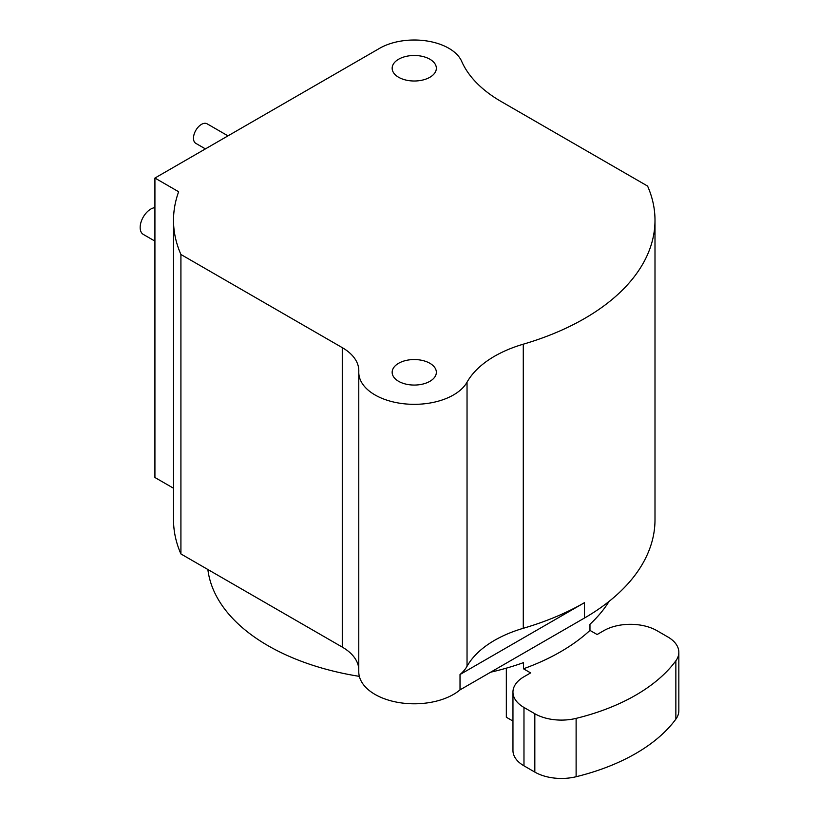 <?xml version="1.0" encoding="UTF-8"?>
<svg xmlns="http://www.w3.org/2000/svg" width="819" height="819" viewBox="0 0 819 819"><rect width="100%" height="100%" fill="white"/><g stroke="black" fill="none" stroke-linecap="round" stroke-linejoin="round"><path stroke-width="1.23" d="M154.924 178.051L178.644 191.738A240.745 138.995 0 0 0 173.515 220.28A240.745 138.995 0 0 0 180.917 254.484L342.281 347.645A56.419 32.576 180 0 1 358.804 370.679A56.419 32.576 180 0 1 358.794 371.498A55.487 32.033 0 0 0 358.773 372.307A55.487 32.033 0 0 0 405.589 403.941A55.487 32.033 0 0 0 467.035 382.186A112.848 65.151 180 0 1 523.28 344.195A240.745 138.995 0 0 0 654.995 220.28A240.745 138.995 0 0 0 647.594 186.077L501.177 101.536A150.461 86.865 180 0 1 461.67 61.343A48.905 28.235 0 0 0 427.262 41.032A48.905 28.235 0 0 0 379.678 48.28L154.924 178.051L154.924 477.497L173.515 488.237M173.515 220.28L173.515 519.737A240.745 138.995 0 0 0 180.917 553.941L342.281 647.102A56.419 32.576 180 0 1 358.773 668.98M358.773 372.307L358.773 671.764A55.487 32.033 0 0 0 397.829 702.364A55.487 32.033 0 0 0 460.022 689.874L460.022 674.518A55.487 32.033 0 0 0 467.035 666.287L467.035 382.186M654.995 220.28L654.995 519.737A240.745 138.995 0 0 1 584.49 618.017L460.022 689.874M398.628 381.326A22.103 12.756 180 0 1 392.158 372.307A22.103 12.756 180 0 1 405.804 360.514A22.103 12.756 180 0 1 429.883 363.288A22.103 12.756 180 0 1 436.353 372.307A22.103 12.756 180 0 1 422.717 384.091A22.103 12.756 180 0 1 398.628 381.326M398.628 77.273A22.103 12.756 180 0 1 392.158 68.243A22.103 12.756 180 0 1 405.804 56.46A22.103 12.756 180 0 1 429.883 59.224A22.103 12.756 180 0 1 436.353 68.243A22.103 12.756 180 0 1 422.717 80.037A22.103 12.756 180 0 1 398.628 77.273M467.035 666.287A112.848 65.151 0 0 1 523.28 628.296A240.745 138.995 0 0 0 584.49 602.661L460.022 674.518M180.917 553.941L180.917 254.484M154.924 207.647A15.049 8.692 120 0 0 140.162 227.498A15.049 8.692 120 0 0 143.274 234.388L154.924 241.103M227.979 135.862L207.115 123.812A11.282 6.511 120 0 0 198.413 126.843A11.282 6.511 120 0 0 193.489 138.196A11.282 6.511 120 0 0 195.823 143.366L205.415 148.894M359.346 676.361A206.89 119.441 180 0 1 267.967 645.659A206.89 119.441 180 0 1 207.872 569.502M678.838 652.303L678.838 710.667A37.613 21.714 180 0 1 675.859 719.143A188.083 108.589 0 0 1 576.115 776.729L576.115 718.376A188.083 108.589 0 0 0 675.859 660.79A37.613 21.714 180 0 0 678.838 652.303A37.613 21.714 180 0 0 667.823 636.947L656.971 630.681A37.613 21.714 180 0 0 603.767 630.681L597.123 634.52L589.967 630.395A206.89 119.441 0 0 1 523.474 668.785L523.474 662.643A206.89 119.441 180 0 1 490.622 672.204M589.967 630.395L589.967 624.252A206.89 119.441 180 0 0 609.09 601.381M506.337 668.161L506.337 717.249L512.96 721.068M523.474 668.785L530.63 672.911L523.976 676.75A37.613 21.714 180 0 0 512.96 692.106L512.96 750.47A37.613 21.714 180 0 0 523.976 765.826L534.827 772.092L534.827 713.738A37.613 21.714 180 0 0 576.115 718.376M523.976 765.826L523.976 707.462L534.827 713.738M523.976 707.462A37.613 21.714 180 0 1 512.96 692.106M576.115 776.729A37.613 21.714 180 0 1 534.827 772.092M584.49 618.017L584.49 602.661M523.28 628.296L523.28 344.195M342.281 647.102L342.281 347.645M675.859 719.143L675.859 660.79"/></g></svg>
